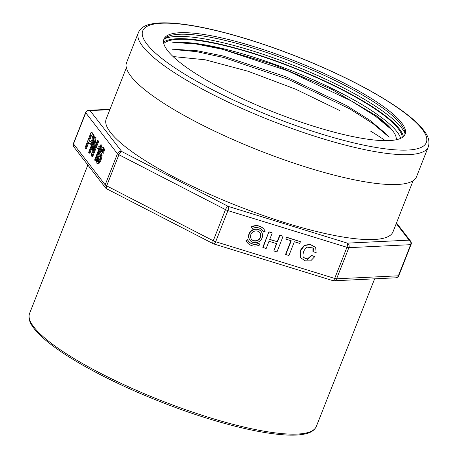 <?xml version="1.0" encoding="UTF-8"?>
<svg xmlns="http://www.w3.org/2000/svg" width="458" height="458" viewBox="0 0 458 458"><rect width="100%" height="100%" fill="white"/><g stroke="black" fill="none" stroke-linecap="round" stroke-linejoin="round"><path stroke-width="0.69" d="M249.965 240.204A7.093 6.527 -37.7 0 1 249.856 240.072A7.093 6.527 -37.7 0 1 251.471 230.569A7.093 6.527 -37.7 0 1 261.077 231.382A7.093 6.527 -37.7 0 1 261.18 231.519M285.781 254.619L291.231 240.782L285.809 239.11L286.49 237.381L300.448 241.687L299.767 243.416L294.351 241.744L288.901 255.581L285.574 254.35L290.95 240.696M285.809 239.11L286.284 237.118L300.448 241.687M247.154 242.374A10.643 9.79 -37.7 0 1 247.051 242.242A10.643 9.79 -37.7 0 1 245.986 240.473L247.566 239.683L247.772 239.946A8.868 8.158 142.3 0 0 248.66 241.423A8.868 8.158 142.3 0 0 259.085 243.438L258.879 243.169A8.868 8.158 142.3 0 1 248.557 241.286M303.511 257.453L307.329 259.022L311.463 255.392L314.789 256.623L310.679 260.871L305.2 260.814L300.763 257.883L300.374 257.333L300.322 250.898L304.581 245.488L310.518 244.646L315.694 247.538L316.157 252.753L312.969 251.568L312.969 247.841M300.66 257.751L300.167 257.064L300.116 250.629L304.375 245.219L310.312 244.377L315.591 247.406M252.261 228.548L251.373 226.79L252.261 228.548A8.868 8.158 -37.7 0 1 262.686 230.563A8.868 8.158 -37.7 0 1 263.579 232.034L263.373 231.771A8.868 8.158 142.3 0 0 262.583 230.431M251.373 226.79A10.643 9.79 -37.7 0 1 263.882 229.212A10.643 9.79 -37.7 0 1 263.985 229.344M263.007 247.595L268.932 231.765L262.8 247.331L266.121 248.557L268.989 241.274L276.712 243.656L273.844 250.938L276.437 243.57M268.932 231.765L272.046 232.727L269.138 232.029M269.739 239.368L277.187 241.664L279.769 235.109L283.096 236.334L279.769 235.109M413.122 180.704L392.97 231.857A154.1 32.839 -158.5 0 1 286.605 223.189A154.1 32.839 -158.5 0 1 106.21 118.897L126.362 67.744M402.279 137.463A128.732 27.434 21.5 0 0 398.242 128.698A128.732 27.434 21.5 0 0 277.13 61.675A128.732 27.434 21.5 0 0 163.781 43.516M103.634 153.207L104.384 149.881L103.995 147.825L102.815 147.281L103.222 147.585L103.611 149.646L102.861 152.972L103.634 153.207M100.548 152.898L102.718 149.319L101.945 149.079L100.812 150.516L99.254 153.934L100.313 152.949L101.063 153.149L101.373 155.668L100.296 159.762L99.054 162.269L97.835 163.603L96.913 163.42L96.575 160.334L98.459 154.025C99.644 151.02 100.651 149.022 101.481 148.031L103.222 147.585L103.995 147.825M97.686 163.655L98.607 163.844L99.827 162.51L101.069 160.002L102.145 155.909L101.836 153.39L101.086 153.184M95.109 160.689L94.606 160.037L99.403 147.86L97.485 148.861L98.212 147.012L99.672 146.142L100.937 144.642L101.264 145.066L95.109 160.689L95.882 160.93L97.211 157.552M99.993 150.487L102.037 145.3L100.937 144.642M97.485 148.861L99.174 148.798L98.407 148.558M96.117 137.749L94.783 136.787L96.117 137.749L94.165 148.764M98.796 141.213L97.502 140.297L98.796 141.213L92.665 156.773L91.337 155.817L93.993 140.795L89.178 153.024L89.945 153.264L93.289 144.791M93.947 138.911L94.056 135.316L91.938 132.351L91.165 132.116L93.283 135.076L93.243 138.385L92.533 140.669L90.873 143.6L89.848 143.995L88.073 142.054L85.583 148.381L86.35 148.621L88.646 142.799M89.848 143.995L90.621 144.236L91.646 143.841L92.442 142.73M172.334 42.846L175.196 42.6L195.423 43.848L222.474 49.292L288.002 70.904L351.303 100.943L375.48 116.183L391.979 129.986L388.493 126.334L376.018 115.542L331.569 89.253L273.392 64.469L216.651 47.546L193.27 43.418L175.328 42.588L172.334 42.846A128.732 27.434 -158.5 0 1 291.912 70.864A128.732 27.434 -158.5 0 1 397.017 131.807A128.732 27.434 -158.5 0 1 400.664 138.35M175.368 49.687L196.413 51.622L223.63 57.502L288.454 79.417L349.706 108.838L373.115 123.706L389.163 137.182L385.653 133.518L369.789 120.242L346.557 105.586L285.895 76.767L222.84 55.939L196.814 50.683L177.475 49.516M376.018 115.542A123.671 26.352 -158.5 0 1 396.302 139.736M174.647 56.706L205.287 59.809L248.076 71.253L295.582 89.144L339.636 110.487M85.583 148.381L85.039 147.676L91.165 132.116M93.283 135.076L94.056 135.316M88.795 140.217L90.341 141.974L90.902 141.814L91.949 140.011L92.493 136.805L90.987 134.652L88.795 140.217L89.568 140.457L91.56 135.396M90.724 141.94L89.568 140.457M89.178 153.024L88.652 152.354L94.783 136.787M98.023 140.972L91.892 156.539M95.344 137.509L92.688 152.52L97.502 140.297M101.264 145.066L102.037 145.3M98.607 163.844L96.913 163.42M100.313 152.949L101.836 153.39M102.569 149.119L101.945 149.079L102.569 149.119L102.752 150.59L102.3 152.468L102.861 152.972M97.714 161.977L98.459 161.571L99.73 159.212L100.508 156.378L100.302 154.707L99.352 154.89L98.155 157.014L97.291 160.827L97.52 161.834L98.293 162.075L98.293 159.287L98.928 157.254L100.405 154.884M259.778 232.601A5.319 4.895 -37.7 0 1 260.27 237.21A5.319 4.895 -37.7 0 1 256.177 240.668A5.319 4.895 -37.7 0 1 251.368 239.116M260.476 237.473A5.319 4.895 142.3 0 0 259.881 232.733A5.319 4.895 142.3 0 0 252.679 232.12A5.319 4.895 142.3 0 0 251.465 239.248A5.319 4.895 142.3 0 0 256.297 240.948A5.319 4.895 142.3 0 0 260.476 237.473M262.073 237.965A7.093 6.527 142.3 0 0 261.283 231.651A7.093 6.527 142.3 0 0 251.677 230.832A7.093 6.527 142.3 0 0 250.062 240.335A7.093 6.527 142.3 0 0 256.503 242.603A7.093 6.527 142.3 0 0 262.073 237.965M245.986 240.473L246.186 240.742A10.643 9.79 142.3 0 0 247.257 242.505A10.643 9.79 142.3 0 0 259.772 244.927L259.085 243.438M246.186 240.742L247.772 239.946M311.463 255.392L311.669 255.661L307.438 259.291L303.614 257.591L303.11 256.743C302.664 252.988 303.929 249.776 306.912 247.097L313.077 247.967L313.415 248.539L313.175 251.837M311.669 255.661L314.789 256.623M251.579 227.059A10.643 9.79 -37.7 0 1 264.089 229.475A10.643 9.79 -37.7 0 1 265.159 231.244L263.579 232.034M273.844 250.938L276.964 251.9L283.096 236.334M277.187 241.664L269.67 239.545L272.252 232.99M277.393 241.927L279.975 235.372M385.407 140.669A154.1 32.839 21.5 0 0 370.717 131.2M130.954 76.309A155.817 33.205 21.5 0 0 284.355 159.865A155.817 33.205 21.5 0 0 416.517 176.759L428.287 146.875A155.817 33.205 -158.5 0 1 296.131 129.98A155.817 33.205 -158.5 0 1 142.724 46.424A155.817 33.205 -158.5 0 1 138.339 32.661L126.568 62.551A155.817 33.205 21.5 0 0 130.954 76.309M401.489 122.715A129.62 27.623 -158.5 0 1 405.141 134.16A129.62 27.623 -158.5 0 1 274.416 112.359A129.62 27.623 -158.5 0 1 163.941 39.153A129.62 27.623 -158.5 0 1 273.878 53.208A129.62 27.623 -158.5 0 1 401.489 122.715M404.775 134.921A129.62 27.623 21.5 0 0 400.876 124.273A129.62 27.623 21.5 0 0 275.092 55.412A129.62 27.623 21.5 0 0 163.689 39.955M109.851 109.657L90.071 110.618L121.759 151.541L228.324 206.432A3.424 1.128 107.1 0 1 227.918 210.606L215.655 241.738L334.684 278.435L346.946 247.303L227.918 210.606A3.424 0.727 -158.5 0 1 225.496 209.621L118.925 154.735L106.662 185.862L213.233 240.753L225.496 209.621A3.424 1.431 117.3 0 1 228.324 206.432L347.347 243.129L409.108 240.141L396.25 223.527M164.577 38.753A131.841 28.098 -158.5 0 1 293 65.185A131.841 28.098 -158.5 0 1 404.952 133.438M163.546 42.107A130.129 27.732 -158.5 0 1 292.25 67.08A130.129 27.732 -158.5 0 1 403.418 136.593M209.964 417.753A154.106 32.839 -158.5 0 1 29.57 313.472C28.15 317.606 29.381 322.272 33.257 327.47C35.942 331.174 39.777 335.164 44.764 339.447C55.802 348.864 71.213 358.957 91.005 369.726C124.839 388.166 169.179 406.618 209.048 418.858C241.841 428.888 268.365 434.304 288.609 435.1C294.694 435.295 299.853 434.98 304.083 434.15C310.467 432.993 314.549 430.423 316.329 426.427A154.106 32.839 -158.5 0 1 209.964 417.753M110.006 109.279L88.68 110.309A3.424 3.023 -92.8 0 1 90.071 110.618A3.424 3.149 142.3 0 0 85.761 112.777L73.498 143.909L105.18 184.832L117.443 153.705L85.761 112.777A3.424 0.727 -158.5 0 1 85.663 112.473L73.4 143.606A3.424 0.727 21.5 0 0 73.498 143.909A3.424 3.149 142.3 0 0 73.875 146.955L105.558 187.883A3.424 3.424 0 0 0 106.697 188.828L213.268 243.719A3.424 3.424 0 0 0 213.823 243.948L332.851 280.645A3.424 3.424 0 0 0 334.025 280.794A3.424 3.023 -92.8 0 0 336.624 278.796L398.386 275.808L410.649 244.675L348.887 247.669L336.624 278.796A3.424 0.727 21.5 0 1 334.684 278.435A3.424 1.128 107.1 0 1 332.851 280.645M334.025 280.794L395.786 277.806A3.424 3.023 -92.8 0 0 398.386 275.808A3.424 0.727 21.5 0 0 398.809 275.636L411.072 244.509A3.424 0.727 -158.5 0 1 410.649 244.675A3.424 3.023 -92.8 0 0 409.108 240.141A3.424 3.149 142.3 0 1 410.591 241.154L396.485 222.937M348.887 247.669A3.424 0.727 -158.5 0 1 346.946 247.303A3.424 1.128 107.1 0 0 347.347 243.129A3.424 3.023 -92.8 0 1 348.887 247.669M213.268 243.719A3.424 1.431 117.3 0 1 213.233 240.753A3.424 0.727 21.5 0 0 215.655 241.738A3.424 1.128 107.1 0 1 213.823 243.948M105.558 187.883A3.424 3.149 142.3 0 1 105.18 184.832A3.424 0.727 21.5 0 0 106.662 185.862A3.424 1.431 117.3 0 0 106.697 188.828M118.925 154.735A3.424 0.727 -158.5 0 1 117.443 153.705A3.424 3.149 142.3 0 1 121.759 151.541A3.424 1.431 117.3 0 0 118.925 154.735M90.873 143.6L91.646 143.841M92.533 140.669L93.306 140.909M93.243 138.385L94.016 138.625M93.506 136.455L94.279 136.696M92.716 134.12L93.489 134.354M89.86 141.591L90.632 141.831M103.611 149.646L104.384 149.881M99.054 162.269L99.827 162.51M100.296 159.762L101.069 160.002M101.373 155.668L102.145 155.909M100.812 150.516L101.584 150.756M99.352 154.89L100.125 155.125M97.291 160.827L98.064 161.061M97.52 159.052L98.293 159.287M98.155 157.014L98.928 157.254M147.041 44.266A152.388 32.478 21.5 0 0 384.983 148.798A152.388 32.478 21.5 0 0 321.596 66.908A152.388 32.478 21.5 0 0 147.041 44.266M316.329 426.427L374.644 278.825M29.57 313.472L87.867 165.029M177.469 49.487L172.368 49.785M174.641 56.678L173.284 56.758M73.4 143.606A3.424 3.424 0 0 0 73.875 146.955M395.786 277.806A3.424 3.424 0 0 0 398.809 275.636M88.68 110.309A3.424 3.424 0 0 0 85.663 112.473M411.072 244.509A3.424 3.424 0 0 0 410.591 241.154M97.273 163.689L98.046 163.93M100.749 152.92L101.521 153.155M138.339 32.661C140.514 28.075 144.797 25.19 151.18 24.016C155.703 23.06 161.205 22.688 167.68 22.9C181.523 23.381 198.801 26.192 219.525 31.333C247.721 38.415 277.348 48.371 308.411 61.195C346.191 76.99 376.728 93.008 400.023 109.244C411.771 117.523 420.043 125.057 424.829 131.852C428.671 137.045 429.822 142.054 428.287 146.875"/></g></svg>
